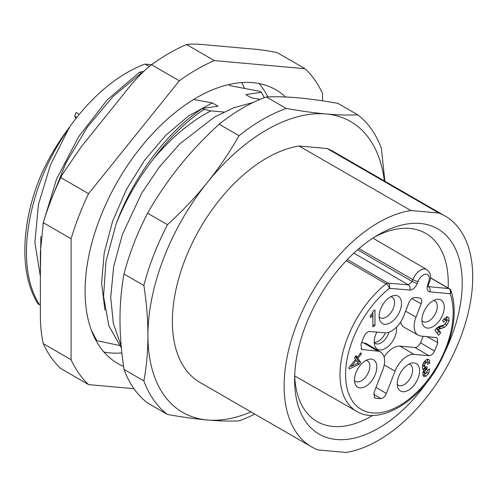 <?xml version="1.0" encoding="UTF-8"?>
<svg xmlns="http://www.w3.org/2000/svg" width="497" height="497" viewBox="0 0 497 497"><rect width="100%" height="100%" fill="white"/><g stroke="black" fill="none" stroke-linecap="round" stroke-linejoin="round"><path stroke-width="0.75" d="M433.601 300.505A11.885 6.859 -60 0 1 434.875 300.983A11.885 6.859 -60 0 1 436.186 311.911A11.885 6.859 -60 0 1 422.99 321.571A11.885 6.859 -60 0 1 421.934 320.702M423.425 312.818A15.805 9.126 -60 0 1 436.391 299.455A15.805 9.126 -60 0 1 442.777 314.545A15.805 9.126 -60 0 1 431.85 327.231A15.805 9.126 -60 0 1 422.419 323.646A15.805 9.126 -60 0 1 423.425 312.818M358.318 363.096L351.447 366.364L356.343 360.282L358.318 363.096M434.937 330.027L438.615 335.258L440.671 332.704L438.335 329.381L444.349 327.405L446.822 325.081L449.071 320.932L448.748 317.807L448.139 317.229L446.318 317.266L442.641 320.596L443.74 322.162L445.778 320.174L446.822 320.279L446.853 321.602L444.281 324.833L439.05 326.523L437.068 327.803L434.937 330.027M444.517 318.875L446.822 320.279M370.34 315.365L370.34 317.515L372.843 316.067L372.843 326.821L374.993 325.585L374.993 309.998L373.315 310.967L372.004 314.129L370.34 315.365M349.391 368.923L359.132 364.251L360.679 362.332L357.883 358.356L361.487 353.876L360.791 352.882L357.188 357.368L356.02 355.709L354.479 357.629L355.641 359.288L348.695 367.929L349.391 368.923M423.599 376.428L426.109 376.173L428.687 373.328L429.625 369.041L427.631 370.197L426.177 373.527L425.258 373.558L424.885 372.34L425.146 370.874L427.022 368.917L427.022 366.649L425.519 367.283L424.562 365.668L424.991 363.779L426.059 362.537L426.954 362.425L427.575 364.289L429.775 363.021L429.29 360.226L428.65 359.555L426.122 359.896L423.388 362.909L422.363 367.146L422.698 369.041L423.916 369.917L422.68 373.881L423.724 376.502M423.332 372.446L425.339 373.614L422.941 372.042M425.519 367.283L422.978 365.985L422.549 365.295M405.583 311.165L416.001 317.142L421.17 303.816L411.883 298.604M421.17 303.816C422.183 300.753 421.779 298.859 419.965 298.144L420.512 298.362M419.965 298.144A50.377 29.087 120 0 0 414.243 297.635C412.007 297.989 410.218 299.685 408.863 302.716L403.688 316.042A19.582 11.307 120 0 1 384.777 332.816L369.749 331.474C367.569 331.555 365.717 333.114 364.195 336.14A60.255 34.79 120 0 0 360.959 344.477L361.723 349.49L377.67 351.13A19.582 11.307 120 0 1 380.596 352.05L366.718 343.837A19.756 11.406 -60 0 0 363.761 342.911L377.67 351.13M384.088 356.989A19.756 11.406 -60 0 1 400.054 346.154L413.964 354.373A19.582 11.307 120 0 0 395.047 371.147L386.368 393.506C384.995 396.581 383.181 398.277 380.926 398.594A60.255 34.79 120 0 1 375.328 398.091L374.676 397.836L374.061 392.406L382.74 370.048A19.582 11.307 120 0 0 380.596 352.05M413.964 354.373L428.992 355.715L414.983 347.484C417.169 347.403 419.021 345.837 420.543 342.8A60.081 34.691 120 0 0 423.146 336.245M416.001 317.142A19.582 11.307 120 0 0 418.263 335.208A19.582 11.307 120 0 0 421.071 336.059L436.975 337.674L437.776 342.713A60.255 34.79 120 0 1 434.546 351.05C433.024 354.075 431.172 355.635 428.992 355.715M418.083 378.192A15.805 9.126 -60 0 1 407.155 390.872A15.805 9.126 -60 0 1 397.724 387.293A15.805 9.126 -60 0 1 398.731 376.465A15.805 9.126 -60 0 1 411.696 363.096A15.805 9.126 -60 0 1 418.083 378.192M400.01 310.724A15.805 9.126 -60 0 1 389.076 323.41A15.805 9.126 -60 0 1 379.652 319.826A15.805 9.126 -60 0 1 380.652 308.997A15.805 9.126 -60 0 1 393.618 295.634A15.805 9.126 -60 0 1 400.01 310.724M375.316 374.371A15.805 9.126 -60 0 1 364.382 387.051A15.805 9.126 -60 0 1 354.957 383.473A15.805 9.126 -60 0 1 355.958 372.644A15.805 9.126 -60 0 1 368.923 359.275A15.805 9.126 -60 0 1 375.316 374.371M443.684 318.962L444.722 319.068M446.815 320.273L446.654 316.601M437.074 327.803L442.255 326.194L443.454 325.255M438.335 329.381L436.484 328.312M440.671 332.704L438.571 331.493L436.397 328.399M437.186 333.22L438.571 331.493M372.843 324.404L372.899 312.7M349.851 366.488L350.845 366.016M357.703 362.22L358.586 361.126L355.79 357.15L356.113 356.747M426.78 362.332L427.681 361.81L427.196 359.014M424.587 361.139L426.954 362.425M423.053 369.662L424.929 367.705L424.929 367.109M422.904 375.434L425.562 373.688M374.993 325.585L372.899 324.373M372.843 316.067L370.967 314.986M359.132 364.251L357.666 363.406M357.188 357.368L355.479 356.38M361.487 353.876L360.468 353.286M357.883 358.356L355.79 357.15M360.679 362.332L358.586 361.126M351.447 366.364L350.428 365.773M356.343 360.282L355.318 359.691M429.775 363.021L427.681 361.81M427.022 368.917L424.929 367.705M423.916 369.917L422.854 369.302M418.263 335.208L404.204 327.293A19.756 11.406 -60 0 1 400.545 322.168M400.054 346.154L414.983 347.484M361.567 342.713L363.761 342.911M396.451 327.243A15.805 9.126 -60 0 1 395.078 336.394A15.805 9.126 -60 0 1 384.144 349.074A15.805 9.126 -60 0 1 374.719 345.496A15.805 9.126 -60 0 1 375.72 334.667A15.805 9.126 -60 0 1 376.875 332.108M375.328 398.091L374.198 397.426M380.926 398.594L373.564 394.276M434.546 351.05L420.543 342.8M437.776 342.713L426.786 336.568M389.014 332.207A11.885 6.859 -60 0 1 388.486 333.76A11.885 6.859 -60 0 1 375.291 343.415A11.885 6.859 -60 0 1 374.235 342.551M374.229 342.346A11.903 6.871 120 0 0 385.417 332.847M408.907 364.146A11.885 6.859 -60 0 1 410.18 364.63A11.885 6.859 -60 0 1 411.491 375.558A11.885 6.859 -60 0 1 398.296 385.212A11.885 6.859 -60 0 1 397.246 384.349M390.828 296.684A11.885 6.859 -60 0 1 392.102 297.163A11.885 6.859 -60 0 1 393.419 308.097A11.885 6.859 -60 0 1 380.217 317.751A11.885 6.859 -60 0 1 379.168 316.881M366.134 360.331A11.885 6.859 -60 0 1 367.407 360.81A11.885 6.859 -60 0 1 368.724 371.737A11.885 6.859 -60 0 1 355.529 381.392A11.885 6.859 -60 0 1 354.473 380.528M427.88 286.452L428.284 286.85L428.694 284.023A3.951 0.832 -158.8 0 1 427.805 284.209C426.395 288.595 427.072 291.143 429.83 291.838L450.139 293.758A3.951 2.907 -20.2 0 0 451.052 290.782A3.951 3.951 0 0 0 449.331 288.732A3.951 2.28 120.3 0 0 448.76 288.552A3.951 3.119 95.4 0 1 450.139 293.758A76.072 43.916 -60 0 1 414.585 394.382A76.072 43.916 -60 0 1 347.08 388.356A76.072 43.916 -60 0 1 389.375 288.335A3.951 3.112 -85.2 0 0 387.983 283.122A3.951 2.274 120.2 0 0 386.076 283.855L346.272 260.676M372.8 415.374A108.65 62.728 -60 0 1 371.433 416.182A108.65 62.728 -60 0 1 317.105 421.562A108.65 62.728 -60 0 1 294.678 375.726M428.116 380.727A118.528 68.431 -60 0 1 378.416 428.277A118.528 68.431 -60 0 1 294.603 379.888A118.528 68.431 -60 0 1 378.416 234.721L378.416 234.721A118.528 68.431 -60 0 1 453.214 244.654A118.528 68.431 -60 0 1 445.902 349.925M410.857 210.542L438.863 213.039A133.345 76.985 120 0 1 445.088 216.015A133.345 76.985 120 0 1 457.886 344.216A133.345 76.985 120 0 1 345.974 452.456L317.968 449.953A133.345 76.985 120 0 1 311.743 446.977A133.345 76.985 120 0 1 298.945 318.776A133.345 76.985 120 0 1 410.857 210.542L299.107 146.019L327.113 148.522L438.863 213.039M327.113 148.522A133.345 76.985 -60 0 1 333.338 151.498L445.088 216.015M311.743 446.977L199.993 382.46A133.345 76.985 -60 0 1 187.195 254.259A133.345 76.985 -60 0 1 299.107 146.019M384.367 180.958A167.918 96.946 120 0 0 326.032 113.968A167.918 96.946 120 0 0 207.299 182.517A167.918 96.946 120 0 0 147.932 335.531A167.918 96.946 120 0 0 207.299 419.99A167.918 96.946 120 0 0 251.022 411.92M286.216 108.445A177.796 102.649 120 0 0 239.051 135.675C229.614 152.306 219.028 167.918 207.299 182.517C195.557 197.123 182.281 211.182 167.483 224.706L147.609 213.232C157.046 196.607 167.632 180.989 179.361 166.389C191.103 151.79 204.373 137.725 219.177 124.2A177.796 102.649 -60 0 1 266.342 96.971C275.779 96.505 286.365 96.791 298.094 97.841C309.836 98.891 323.112 100.729 337.91 103.364L357.784 114.838C348.347 115.304 337.761 115.012 326.032 113.968C314.29 112.918 301.014 111.073 286.216 108.445L266.342 96.971M219.177 124.2L239.051 135.675M167.483 224.706A177.796 102.649 120 0 0 143.9 285.489C146.584 303.201 147.926 319.882 147.932 335.531C147.926 351.18 146.584 366.308 143.9 380.913L124.026 369.439C121.343 351.733 119.994 335.053 119.994 319.403C119.994 303.754 121.343 288.627 124.026 274.015L143.9 285.489M124.026 274.015A177.796 102.649 -60 0 1 147.609 213.232M143.9 380.913A177.796 102.649 120 0 0 167.483 414.467C182.287 417.101 195.557 418.94 207.299 419.99C219.034 421.034 229.614 421.326 239.051 420.86A177.796 102.649 120 0 0 254.762 414.082M124.026 369.439A177.796 102.649 -60 0 0 147.609 402.992L167.483 414.467M384.883 181.262L381.367 148.386A177.796 102.649 120 0 0 357.784 114.838M223.88 112.03L210.927 110.874L203.975 109.439L202.36 108.508L218.003 106.184L212.374 102.935L193.631 99.512M121.386 347.975L108.855 325.833L103.538 296.355L105.967 261.559L116.105 223.93C125.48 200.595 137.886 178.988 153.331 159.108C171.577 137.383 190.773 121.305 210.927 110.874M260.161 99.363L251.432 97.841L245.804 94.592L261.447 92.268L259.832 91.336L230.478 85.745L228.527 84.614M141.775 73.289L139.502 72.214L143.757 71.363M151.622 64.678L145.105 64.094L149.268 66.499M104.948 310.134L101.581 283.141L104.233 252.805L112.707 220.954L126.424 189.506L144.497 160.357L165.768 135.265L188.885 115.733L212.374 102.935M40.263 275.779L34.883 242.493L38.443 204.429L50.446 164.954L69.344 127.4A139.272 80.408 -60 0 1 145.105 64.094M69.344 127.4C57.329 143.378 47.706 159.736 40.468 176.472C21.079 223.221 19.122 274.35 38.114 303.99L40.369 305.065M95.71 339.979L96.803 340.613L119.28 345.446M76.755 117.509L74.656 116.335A9.878 5.703 -60 0 1 75.848 118.659M79.315 114.335L76.14 112.515L74.656 116.335M39.729 304.922C12.692 264.056 29.137 181.989 69.599 127.549M40.369 276.686L40.866 236.529M42.978 223.725L56.503 179.305L78.663 136.687L107.265 99.847L139.502 72.214M261.447 92.268L264.267 97.735M50.433 201.608L65.828 163.19L87.192 127.344L112.925 96.604L141.117 73.146M241.809 82.564L244.449 88.236M116.105 223.93C133.445 176.485 167.135 131.742 202.36 108.508M153.331 159.108C168.868 138.259 185.748 121.703 203.975 109.439M96.803 340.613L91.417 330.368M374.844 236.87A108.65 62.728 -60 0 1 425.755 233.373A108.65 62.728 -60 0 1 448.145 288.043M123.579 366.401A158.04 91.243 -60 0 1 117.801 363.524A158.04 91.243 -60 0 1 100.04 347.049A158.04 91.243 -60 0 1 128.791 163.556A158.04 91.243 -60 0 1 275.841 89.789A158.04 91.243 -60 0 1 285.558 96.99M258.968 83.533A158.04 91.243 -60 0 1 262.87 88.516A158.04 91.243 -60 0 1 267.889 96.903M322.541 100.835L322.541 93.585A192.612 111.204 120 0 0 305.046 68.698L277.245 52.645C268.784 50.824 259.981 49.563 250.836 48.855L207.063 44.947C197.259 43.972 190.413 43.842 186.518 44.544A192.612 111.204 120 0 0 151.529 64.747C143.068 71.295 134.265 80.471 125.114 92.262L81.346 146.708L62.075 174.826L60.802 177.615L88.596 193.662L179.324 80.794A192.612 111.204 -60 0 1 214.319 60.591L305.046 68.698M133.91 388.66L88.596 384.616L60.802 368.563A192.612 111.204 -60 0 1 43.301 343.675L71.102 359.729A192.612 111.204 120 0 0 88.596 384.616M71.102 359.729L71.102 238.753A192.612 111.204 -60 0 1 88.596 193.662M71.102 238.753L43.301 222.706A192.612 111.204 -60 0 1 60.802 177.615M179.324 80.794L151.529 64.747M214.319 60.591L186.518 44.544M43.301 222.706L40.369 252.314L40.369 310.675C40.17 323.367 41.145 334.363 43.301 343.675M121.883 352.951A158.04 91.243 -60 0 1 103.948 352.038M427.805 284.209L428.501 282.408A8.511 4.914 120 0 0 426.296 274.189A8.511 4.914 120 0 0 418.083 281.476L417.381 283.278C415.411 287.608 412.87 289.863 409.764 290.043L389.375 288.335A3.951 1.82 51.5 0 0 386.076 283.855A80.023 46.202 -60 0 0 342.495 354.032A80.023 46.202 -60 0 0 356.672 411.342L294.684 375.912M445.778 320.174L443.908 319.093M448.748 317.807L447.387 317.024M449.071 320.932L446.977 319.72M446.822 325.081L445.163 324.119M444.349 327.405L442.255 326.194M441.143 328.554L439.044 327.349M440.137 328.747L438.037 327.535M429.29 360.226L427.793 359.356M426.059 362.537L424.27 361.505M424.991 363.779L423.407 362.866M424.562 365.668L422.717 364.605M426.55 369.184L424.457 367.979M425.823 369.725L423.73 368.513M425.146 370.874L423.804 370.097M424.885 372.34L423.171 371.352M428.687 373.328L427.178 372.452M426.109 376.173L424.016 374.962M362.642 349.789L361.077 348.857M386.368 393.506L375.993 387.424M384.212 364.928L395.047 371.147M347.403 259.496L387.983 283.122L408.372 284.837A3.951 3.112 94.8 0 1 409.764 290.043M417.381 283.278A3.951 0.832 -158.8 0 1 412.181 281.451L408.372 284.837L353.858 253.147M428.501 282.408A3.951 0.832 21.2 0 0 429.389 282.221C431.626 277.146 430.744 272.921 426.749 269.554A12.462 7.194 120 0 0 412.877 279.649L358.952 248.599M429.83 291.838A3.951 3.119 -84.6 0 0 428.451 286.632L448.76 288.552L430.421 277.854M418.083 281.476A3.951 0.832 -158.8 0 1 412.877 279.649L412.181 281.451L357.629 249.742M426.749 269.554L372.868 238.138M253.271 102.45L233.739 107.787L214.313 117.13L179.864 143.813L159.413 166.899L141.676 193.209L122.399 234.497L113.701 266.442L110.713 297.225L113.304 323.23L121.218 346.167M451.052 290.782C457.911 312.607 453.544 337.699 437.944 366.065C417.008 403.477 378.459 425.097 356.672 411.342M428.694 284.023L429.389 282.221M449.331 288.732L430.433 277.711M42.91 223.961C47.762 207.392 54.154 191.016 62.075 174.826"/></g></svg>

